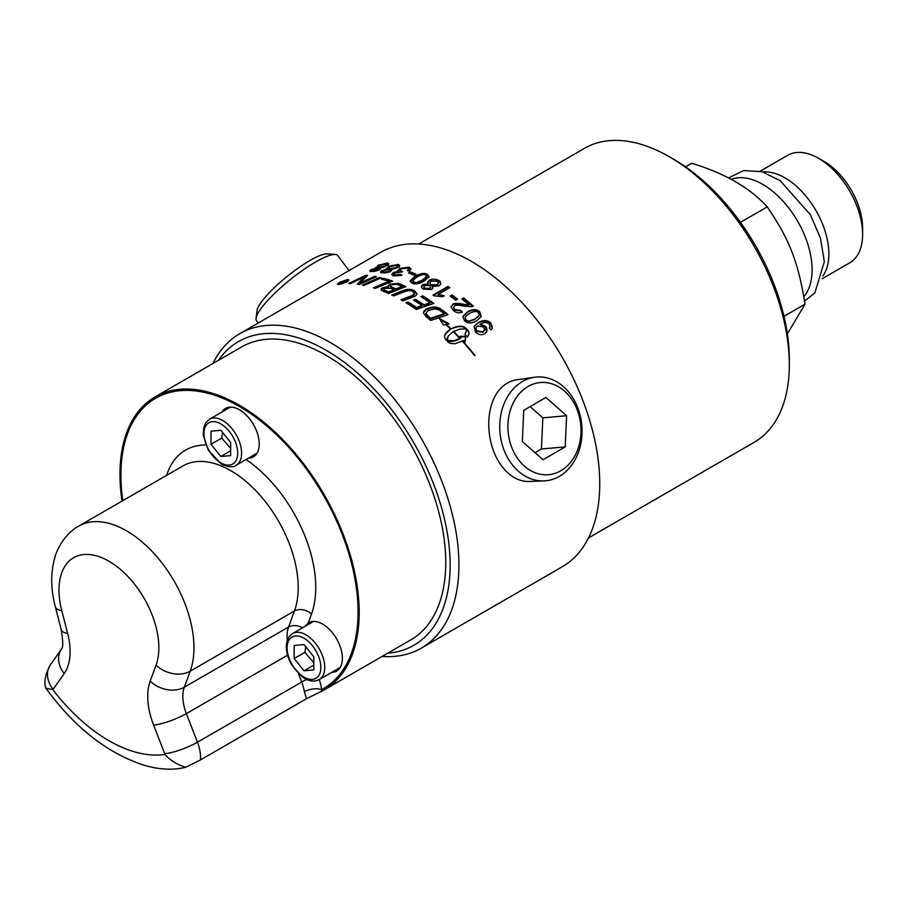 <?xml version="1.0" encoding="UTF-8"?>
<svg xmlns="http://www.w3.org/2000/svg" width="908" height="908" viewBox="0 0 908 908"><rect width="100%" height="100%" fill="white"/><g stroke="black" fill="none" stroke-linecap="round" stroke-linejoin="round"><path stroke-width="1.36" d="M343.882 282.524L343.746 282.172A181.555 104.817 -120 0 0 343.417 282.184L342.157 282.91A181.555 104.817 60 0 1 342.486 282.899L343.746 282.172M341.533 282.638L342.293 283.296M344.552 281.877L344.529 282.467M343.235 282.354L343.916 281.594M346.368 280.651A181.555 104.817 60 0 1 347.196 280.617L342.577 283.285A181.555 104.817 -120 0 0 341.749 283.319L340.477 283.387L340.614 282.74L343.689 280.844A181.555 104.817 60 0 1 344.688 280.765L344.268 281.764A181.555 104.817 60 0 1 344.473 281.752L346.504 281.015M344.28 281.174L344.438 282.206M343.95 281.537L343.689 280.844M340.477 283.387L340.614 282.74L340.863 283.375M338.786 284.522L337.39 284.249L339.388 282.388L347.48 279.539L348.922 279.936L346.969 281.9L338.798 284.556L338.514 283.807L346.22 281.911L347.787 280.345L346.64 280.027L340.114 282.309C338.162 283.512 338.014 284.102 339.66 284.068M348.059 281.185L347.787 280.345M347.73 280.254L348.854 280.356M337.799 284.51L338.525 283.841M363.529 285.316A4361.419 3612.103 -66.9 0 1 379.76 278.052A180.783 104.375 60 0 1 380.463 278.211M379.601 277.36A181.555 104.817 60 0 1 381.439 277.78A4344.326 3575.352 114.3 0 0 364.165 285.441A181.555 104.817 -120 0 0 362.337 285.078A4344.326 3599.494 -66.8 0 1 379.601 277.36L379.76 278.052M383.687 289.675L385.457 291.23A180.783 104.375 60 0 1 388.624 292.558A4269.87 3193.232 -54.6 0 1 394.095 290.356L394.027 289.686A181.555 104.817 -120 0 0 390.985 288.392L384.334 288.313L383.539 289.346L385.378 290.56A181.555 104.817 60 0 1 388.556 291.888A4253.174 3182.324 -54.6 0 1 394.027 289.686M388.624 292.558L388.556 291.888M390.406 286.258L392.29 287.95A180.783 104.375 60 0 1 396.07 289.561A4415.377 3272.58 -54.3 0 1 402.062 287.155L402.006 286.485A181.555 104.817 -120 0 0 398.623 285.01L396.728 284.306L391.144 284.851L390.247 285.941L392.211 287.28A181.555 104.817 60 0 1 396.001 288.892A4398.057 3261.377 -54.2 0 1 402.006 286.485M396.07 289.561L396.001 288.892M388.056 286.122L389.305 284.817L398.884 284.125A180.783 104.375 60 0 1 405.15 286.883M381.144 289.868L382.563 288.415L388.647 287.382L387.943 285.782M398.805 283.455A181.555 104.817 60 0 1 405.887 286.587A4344.326 3202.3 126.4 0 0 388.499 293.522A181.555 104.817 -120 0 0 383.936 291.581L381.394 290.197L381.201 288.812L382.461 287.734L388.556 286.701L389.203 284.136L398.805 283.455L398.884 284.125M421.437 297.018L422.776 296.519A180.783 104.375 60 0 1 433.195 303.544M414.15 300.446L415.489 299.946A180.783 104.375 60 0 1 423.809 305.429A4381.792 2711.856 -43.9 0 1 429.847 303.261L429.904 302.67A181.555 104.817 -120 0 0 420.824 296.632L422.799 295.894A181.555 104.817 60 0 1 433.786 303.34A4344.326 2664.299 136.6 0 0 416.397 309.514A181.555 104.817 -120 0 0 405.967 302.716L407.942 301.978A181.555 104.817 60 0 1 416.466 307.483A4287.951 2686.727 -44.2 0 1 421.891 305.542A181.555 104.817 -120 0 0 413.537 300.06L415.512 299.334A181.555 104.817 60 0 1 423.866 304.838A4364.608 2702.946 -43.9 0 1 429.904 302.67M406.591 303.102L407.919 302.602A180.783 104.375 60 0 1 416.409 308.084A4304.805 2695.58 -44.2 0 1 421.834 306.144L421.891 305.542M422.776 296.519L422.799 295.894M423.809 305.429L423.866 304.838M415.489 299.946L415.512 299.334M416.409 308.084L416.466 307.483M407.919 302.602L407.942 301.978M425.977 313.203L426.306 315.008L428.201 316.813A180.783 104.375 60 0 1 430.687 318.821A4352.146 2390.106 -39.6 0 1 444.08 314.27L444.205 313.725A181.555 104.817 -120 0 0 441.98 311.875L438.995 309.866L434.796 308.879L428.179 310.525L425.977 313.351L428.304 316.245A181.555 104.817 60 0 1 430.801 318.265A4335.098 2382.513 -39.5 0 1 444.205 313.725M426.306 315.008L426.397 314.429M423.423 312.704L426.261 309.617C431.584 307.199 436.271 307.074 440.323 309.242L442.866 310.967A180.783 104.375 60 0 1 447.496 314.838M442.979 310.411A181.555 104.817 60 0 1 448.041 314.656A4344.326 2343.185 141 0 0 430.71 320.479A181.555 104.817 -120 0 0 426.454 317.017L423.423 312.976L424.002 311.035L426.329 309.038C431.652 306.62 436.351 306.507 440.414 308.675L442.866 310.967M440.323 309.242L440.414 308.675M384.016 273.013L382.915 271.764L384.016 273.013L388.59 272.15L389.668 270.879L388.511 269.597L383.936 270.527L383.846 272.309L388.431 271.447L389.498 270.187M388.874 268.053L390.247 269.438L396.081 268.291L397.454 266.68L396.081 265.227L390.236 266.464L388.93 267.599L390.077 268.745L395.911 267.588L397.284 265.976M386.853 268.552L388.635 266.929L397.772 265.068L399.679 265.953M380.747 272.525L382.37 270.959L387.432 269.54M387.432 269.528L388.442 266.214L398.237 264.512L399.645 265.522L399.009 267.077L391.189 269.585L391.654 270.539M391.677 270.187L391.189 269.585L390.304 271.81L381.337 272.899L380.531 272.128L381.019 271.083L387.251 268.836L386.649 268.212M409.236 273.274L410.393 272.604A180.783 104.375 60 0 1 415.228 274.454M410.291 271.923A181.555 104.817 60 0 1 415.875 274.08L414.025 275.147A181.555 104.817 -120 0 0 408.452 272.99L410.291 271.923L410.393 272.604M412.459 281.355L413.412 282.831L416.488 283.171L423.616 280.039L426.045 278.211L426.544 276.599M416.454 282.524L422.447 280.073L426.567 276.259L425.591 275.09C424.184 274 421.153 274.727 416.511 277.258L412.38 281.026L416.488 283.171M410.053 281.435L414.695 277.11C419.768 274.148 423.911 273.41 427.146 274.874L428.973 277.417M428.939 276.758L424.331 281.037C419.235 283.943 415.058 284.613 411.823 283.035L409.985 281.105L414.627 276.441C419.7 273.478 423.854 272.74 427.089 274.216L428.973 276.293M433.479 295.395L447.984 287.019A180.783 104.375 60 0 1 449.346 287.938M447.984 287.019L448.019 286.417A181.555 104.817 60 0 1 449.846 287.643L438.155 294.396L438.11 294.998L443.955 296.258M438.155 294.396L444.012 295.668L442.241 296.689L434.194 295.872A181.555 104.817 -120 0 0 433.002 295.077L448.019 286.417M451.14 306.609L452.751 304.804C453.807 303.658 457.314 303.647 463.262 304.782L469.073 305.009A181.555 104.817 -120 0 0 461.934 298.982L463.693 297.96A181.555 104.817 60 0 1 473.306 306.178L471.82 306.734L464.067 306.098C458.722 305.009 455.589 304.906 454.658 305.792L453.58 307.528L454.817 309.594L460.651 310.32A183.461 97.792 66 0 1 462.274 312.057C459.119 313.396 456.122 312.851 453.262 310.434L451.128 307.097L452.854 304.248C453.909 303.102 457.428 303.102 463.386 304.237L469.073 305.009M453.591 307.358L454.692 310.139L460.504 310.854A182.69 97.349 66 0 1 461.82 312.25M462.286 299.265L463.591 298.516A180.783 104.375 60 0 1 472.841 306.427M465.168 317.335L465.861 320.297L468.823 321.534L474.759 319.502L478.879 315.78M469.005 321.046L474.952 319.014L477.983 316.892L479.152 314.713L478.255 312.715C476.927 310.808 473.953 311.092 469.3 313.555L466.269 315.666L465.123 317.641L466.031 319.798L468.823 321.534M462.853 316.62L467.336 312.386C472.421 309.435 476.496 309.424 479.583 312.341L481.126 316.779M481.229 316.37L476.723 320.808C471.627 323.725 467.552 323.679 464.499 320.66L462.921 316.37L467.495 311.864C472.569 308.913 476.655 308.902 479.753 311.841L481.229 316.54M483.635 326.971L477.597 326.04L476.064 327.572L475.974 329.525L476.791 330.853L483.135 331.829L484.679 329.695L483.635 326.971M475.974 327.811L476.564 331.306L482.908 332.26L484.27 330.807M473.987 326.562L477.778 323.225C483.306 320.149 487.63 320.342 490.729 323.816L492.193 326.256L492.045 328.673M480.423 324.099L485.666 326.483L486.756 328.072L486.983 331.341L484.793 333.792C481.399 335.392 478.289 334.78 475.486 331.953L474.078 326.324L477.983 322.749C483.51 319.673 487.834 319.877 490.956 323.373L492.17 328.458L491.035 329.752A183.041 109.732 -126.1 0 0 489.287 328.049L490.07 327.073L489.412 324.19C487.233 322.045 484.361 321.943 480.775 323.884L480.207 324.565L485.451 326.937L486.597 332.146M489.389 328.151L489.945 327.289M448.087 342.032A181.555 104.817 -120 0 0 445.51 339.365L444.466 336.63L445.079 334.416L450.606 329.036A181.555 104.817 -120 0 0 445.862 324.553L443.524 325.007L439.393 318.56L449.256 323.918L446.316 324.474A181.555 104.817 60 0 1 450.935 328.844L459.289 326.222L462.263 326.358L465.429 327.867A181.555 104.817 60 0 1 468.006 330.535L469.005 333.497L467.427 337.14A181.555 104.817 -120 0 0 464.896 334.405L466.451 330.796L466.292 329.4L465.078 329.025L460.401 328.98L453.546 331.409A181.555 104.817 60 0 1 460.072 338.162L459.743 338.355A181.555 104.817 -120 0 0 453.217 331.602L448.291 335.971L447.179 340.432L454.216 340.75L461.366 337.674A181.555 104.817 -120 0 0 460.084 336.312L465.656 336.38L465.157 341.828A181.555 104.817 -120 0 0 463.897 340.432L454.931 343.769L450.198 343.337L448.087 342.032M464.93 342.271L465.656 336.38M465.441 336.834L459.868 336.766M459.709 338.684L461.366 337.674M459.493 339.149L457.927 339.558M457.711 340.012L456.088 340.25M455.873 340.704L454.216 340.75M454.011 341.204L452.388 341.045M452.184 341.499L450.652 341.124M450.447 341.59L449.051 340.988M448.847 341.453L447.633 340.636M447.054 339.433L447.179 340.432M466.258 329.388A180.783 104.375 -120 0 0 465.236 328.344L464.59 327.198M464.397 327.686L463.523 326.698M463.33 327.175L462.263 326.358M462.081 326.846L460.844 326.199M460.651 326.687L459.289 326.222M459.108 326.71L457.643 326.415M457.462 326.914L455.941 326.789M455.759 327.289L454.227 327.334M454.045 327.833L452.547 328.015M452.366 328.514L450.935 328.844M464.941 334.45L465.691 333.179M468.153 336.028L468.755 334.677M468.539 335.131L469.005 333.497M468.789 333.951L468.959 332.396M468.744 332.85L468.619 331.397M468.414 331.863L468.006 330.535M467.802 331A180.783 104.375 -120 0 0 466.315 329.445M446.849 339.91L447.19 338.321M446.997 338.798L447.61 337.163M450.606 329.036L449.131 329.99M448.961 330.489L447.814 331.034M447.644 331.534L446.691 332.135M446.509 332.634L445.76 333.27M445.59 333.769L445.079 334.416M444.897 334.916L444.636 335.574M448.302 324.099L440.879 320.172M462.819 341.714L463.001 341.351A181.555 104.817 60 0 1 474.986 355.505L474.646 355.698A181.555 104.817 -120 0 0 462.671 341.544L463.001 341.351M450.459 296.258L451.821 295.475A180.783 104.375 60 0 1 457.008 299.436M451.9 294.884A181.555 104.817 60 0 1 457.484 299.175L455.634 300.23A181.555 104.817 -120 0 0 450.062 295.951L451.821 295.475M423.923 287.2L424.91 288.88L429.609 288.994L430.63 287.291M424.91 288.245L429.62 288.358L430.676 287.041L429.586 285.532L424.876 285.498L423.877 286.996L424.91 288.88M429.859 283.273L431.152 285.339L437.123 285.362L438.428 283.273M431.152 284.703L437.134 284.737L438.473 282.967L437.157 281.162L431.141 281.196L429.813 283.058L431.152 285.339M427.52 282.763L429.246 280.822L438.666 280.935L440.902 283.625M421.46 286.973L423.014 285.101L428.213 284.579L427.475 282.445L429.223 280.186L432.31 279.153L436.146 279.312L440.142 281.423L440.789 284.068L439.007 285.906L432.367 286.349L432.923 287.723L431.584 289.47L423.446 289.141L421.8 287.757L421.482 286.122L422.992 284.465L428.201 283.943M432.367 286.349L432.889 288.029M397.749 270.845L399.486 269.177L409.02 267.826L410.915 269.086M391.927 274.886L393.47 273.229L398.499 272.025L397.591 270.505M394.299 274.647L395.298 275.782L400.621 275.056A186.696 83.377 66.3 0 1 401.325 275.43M400.144 270.868L401.62 272.218M407.987 270.777L408.441 269.256M408.895 267.145L410.915 268.825L409.315 271.083A184.642 122.001 -125.4 0 0 407.283 270.618L408.475 268.904L407.363 268.008L401.257 268.961L400.065 270.766L402.653 271.719L395.128 273.058L394.117 274.114L395.173 275.09L400.507 274.364A187.445 83.82 66.2 0 1 401.972 275.158L393.697 275.975L391.791 274.534L393.334 272.536L398.362 271.333L399.338 268.484L408.895 267.145L409.02 267.826M400.621 275.056L400.507 274.364M373.233 271.617L373.018 270.913L377.524 269.778L377.694 268.201L373.199 269.415L373.018 270.913L372.144 270.584L373.233 271.617L377.739 270.482L377.91 268.916M378.84 269.29L377.694 268.201M378.125 266.895L379.249 267.338L384.992 265.84L386.388 264.33L385.264 263.831L379.101 265.681L378.352 267.61L380.327 268.042M382.506 267.644L385.208 266.543L386.388 264.33M384.232 263.853L388.726 264.16M376.729 268.393L378.023 266.101L380.361 264.988M370.101 271.469L373.676 269.154M376.672 268.246L377.785 265.397L387.398 263.036L388.726 263.774L388.034 265.136L380.304 267.951L380.69 268.768M380.736 268.382L380.304 267.951L379.351 269.914L370.555 271.64L369.806 271.083L370.407 270.096L376.491 267.69L375.946 267.247M392.483 295.372A4351.42 3161.134 -52.6 0 1 401.96 291.638C406.716 289.595 410.847 289.493 414.377 291.298L417.044 294.135M401.631 300.185A4377.638 3007.784 -49 0 1 411.653 296.371L413.503 295.554L414.445 293.897M412.38 297.313A4373.984 2971.146 131.7 0 0 402.891 300.9A181.555 104.817 -120 0 0 400.961 299.799A4360.477 2997.66 -49 0 1 411.642 295.736L414.434 293.92L412.868 291.627C410.825 290.231 407.613 290.412 403.209 292.194A4332.363 3115.927 128.2 0 0 393.629 295.94A181.555 104.817 -120 0 0 391.711 295.009A4334.372 3150.374 -52.5 0 1 401.915 290.98C406.682 288.948 410.825 288.835 414.354 290.662L417.078 293.829L415.387 296.053L412.38 297.313M411.653 296.371L411.642 295.736M382.631 279.448L383.653 278.994A180.783 104.375 60 0 1 391.757 281.446M374.391 288.142A4357.367 3456.393 -60.8 0 1 388.874 281.968L388.749 281.287A181.555 104.817 -120 0 0 381.542 279.165L383.505 278.302A181.555 104.817 60 0 1 392.608 281.094A4344.326 3416.827 120.3 0 0 375.254 288.415A181.555 104.817 -120 0 0 373.381 287.836A4340.297 3444.43 -60.7 0 1 388.749 281.287M383.653 278.994L383.505 278.302M350.284 283.546A4423.118 3824.53 -76.4 0 1 366.072 276.009L365.856 275.306A181.555 104.817 60 0 1 367.638 275.453L359.852 283.217L360.045 283.92L364.324 281.877A4415.615 3711.041 -69.7 0 1 374.811 277.076A180.783 104.375 60 0 1 375.344 277.178M366.072 276.009A180.783 104.375 60 0 1 367.002 276.089M358.002 284.34A1126.794 511.658 -95.6 0 1 360.646 281.548L365.095 277.371L364.88 276.668L360.499 278.79A4386.446 3782.807 104.6 0 0 350.443 283.557A181.555 104.817 -120 0 0 348.729 283.466A4405.764 3811.058 -76.3 0 1 365.856 275.306M374.811 277.076L374.629 276.373A181.555 104.817 60 0 1 376.4 276.702A4344.326 3640.036 111.2 0 0 359.159 284.522A181.555 104.817 -120 0 0 357.241 284.238A1123.525 508.707 -95.7 0 1 360.442 280.833L364.88 276.668M359.852 283.217L364.131 281.174A4398.295 3698.034 -69.7 0 1 374.629 276.373M363.211 278.972L363.007 278.268M382.12 656.439A181.555 104.817 -120 0 0 421.312 648.142A181.555 104.817 -120 0 0 458.915 565.037A181.555 104.817 -120 0 0 379.669 382.325A181.555 104.817 -120 0 0 239.757 333.679A181.555 104.817 -120 0 0 212.971 363.484M421.312 648.142L562.143 566.842A181.555 104.817 -120 0 0 599.745 483.726A181.555 104.817 -120 0 0 520.5 301.013A181.555 104.817 -120 0 0 380.588 252.379L239.757 333.679M543.881 480.911L529.285 481.467C520.874 481.637 513.372 478.391 506.766 471.729C480.094 446.668 481.876 382.223 519.921 379.34L534.619 377.251A52.074 41.076 -95.1 0 1 563.482 386.706A52.074 41.076 -95.1 0 1 580.757 444.125A52.074 41.076 -95.1 0 1 543.881 480.911A52.074 41.076 -95.1 0 1 518.32 471.173A52.074 41.076 -95.1 0 1 500.671 415.762A52.074 41.076 -95.1 0 1 534.619 377.251M803.818 296.689A69.791 40.292 -120 0 0 812.104 269.869A69.791 40.292 -120 0 0 783.661 201.837A69.791 40.292 -120 0 0 731.122 179.364M787.361 333.928L804.987 304.191C798.427 262.435 789.54 239.542 767.237 206.876C749.929 187.797 724.754 173.269 691.714 163.281L685.563 166.834M804.987 304.191L783.979 316.313M760.121 171.226L787.679 155.313A62.073 35.832 60 0 1 818.71 158.389A62.073 35.832 60 0 1 862.6 234.412A62.073 35.832 60 0 1 849.74 262.821L822.183 278.733M862.6 234.412L862.6 228.078A54.31 31.36 -120 0 0 824.192 161.556L818.71 158.389M822.92 275.93A62.073 35.832 -120 0 0 828.856 253.888A62.073 35.832 -120 0 0 806.86 197.263A62.073 35.832 -120 0 0 762.913 171.998M767.237 206.876L740.463 222.324M349.035 270.584L337.799 255.647A52.074 11.009 141.2 0 0 335.302 254.501A52.074 11.009 141.2 0 0 290.265 279.63A52.074 11.009 141.2 0 0 256.045 318.22A52.074 11.009 141.2 0 0 256.045 319.593A52.074 11.009 141.2 0 0 256.623 320.899L258.371 322.942M335.302 254.501L327.47 253.831A46.263 9.772 141.2 0 0 287.473 276.157A46.263 9.772 141.2 0 0 257.077 310.434L256.045 318.22M564.515 391.098A46.263 36.479 -95.1 0 1 575.048 455.566A46.263 36.479 -95.1 0 1 524.415 466.133A46.263 36.479 -95.1 0 1 513.883 401.676A46.263 36.479 -95.1 0 1 564.515 391.098M545.878 397.466L523.734 410.348L522.327 441.504L543.063 459.777L565.196 446.884L566.603 415.728L545.878 397.466M535.05 452.717L541.44 449.006L542.848 417.85L530.124 406.636M542.848 417.85L566.603 415.728M541.44 449.006L565.196 446.884M303.987 670.785L294.158 658.561L294.158 645.463L303.987 644.589L313.805 656.813L313.805 669.911L303.987 670.785L313.805 665.11M292.637 633.523L289.073 636.803C284.715 644.328 285.589 653.703 291.695 664.94L302.375 677.016C308.618 681.34 314.236 682.203 319.241 679.604A26.604 15.357 -120 0 0 315.337 643.182A26.604 15.357 -120 0 0 292.637 633.523L313.532 621.447A26.604 15.357 60 0 1 313.589 621.413M340.194 667.494A26.604 15.357 60 0 1 340.137 667.528L319.241 679.604M305.724 646.746L304.884 652.364L313.805 662.761M304.884 652.364L294.158 658.561M218.453 360.317A175.346 101.242 60 0 1 357.934 373.415A175.346 101.242 60 0 1 450.141 565.037A175.346 101.242 60 0 1 387.603 653.272M418.758 244.014L584.457 148.344A169.717 97.985 60 0 1 669.321 156.743A169.717 97.985 60 0 1 789.324 364.607A169.717 97.985 60 0 1 754.173 442.298L588.463 537.967M789.324 364.607L789.324 359.534A163.508 94.398 -120 0 0 673.713 159.286L669.321 156.743M155.007 396.955L241.573 346.969A169.138 97.655 60 0 1 326.154 355.346A169.138 97.655 60 0 1 445.749 562.495A169.138 97.655 60 0 1 410.722 639.924L324.145 689.91A169.138 97.655 -120 0 0 359.171 612.48A169.138 97.655 -120 0 0 285.339 442.264A169.138 97.655 -120 0 0 155.007 396.955A169.138 97.655 -120 0 0 122.035 501.091M185.811 767.215C177.196 764.695 170.25 760.439 164.961 754.446A149.218 86.147 60 0 1 52.88 689.74L45.786 688.071C74.24 727.195 106.792 752.845 143.464 765.047A169.138 97.655 -120 0 0 185.811 767.215L200.418 759.962L306.495 698.717L321.307 691.442A169.138 97.655 -120 0 0 324.145 689.91M321.307 691.431L321.727 689.603A45.003 25.98 -120 0 0 319.264 679.581M298.482 673.736L301.694 682.021A32.586 18.818 60 0 1 304.339 691.669A12.417 5.63 171.1 0 1 321.727 689.603A167.696 96.816 60 0 0 275.918 434.206A167.696 96.816 60 0 0 122.83 500.637M304.339 691.669L306.495 698.717M45.786 688.071L45.672 687.799C43.822 681.556 45.389 673.918 50.383 664.894A24.834 19.579 35.1 0 0 53.141 689.297L64.23 673.509A62.073 35.832 -120 0 0 67.646 633.455L61.778 610.653A70.608 40.769 60 0 1 108.915 561.212A70.608 40.769 60 0 1 156.051 665.076L150.183 681.102A62.073 35.832 -120 0 0 153.611 725.106L164.689 753.697A7.763 4.483 60 0 1 164.961 754.446M304.952 626.406L308.221 623.001A27.932 16.128 60 0 1 308.675 622.729A27.932 16.128 60 0 1 336.607 638.846A27.932 16.128 60 0 1 336.607 671.103A27.932 16.128 60 0 1 331.692 672.408M221.938 412.028A27.932 16.128 60 0 1 225.524 408.43A27.932 16.128 60 0 1 253.457 424.547A27.932 16.128 60 0 1 253.457 456.803A27.932 16.128 60 0 1 248.542 458.109M252.742 455.691A27.932 16.128 -120 0 0 255.398 455.317M227.783 407.488A27.932 16.128 -120 0 0 226.137 409.61M257.043 453.194A26.604 15.357 60 0 1 256.987 453.228L236.091 465.305A26.604 15.357 -120 0 0 241.596 453.115A26.604 15.357 -120 0 0 229.985 426.351A26.604 15.357 -120 0 0 209.487 419.224L230.382 407.147A26.604 15.357 60 0 1 230.439 407.113M310.933 621.787A27.932 16.128 -120 0 0 309.73 623.217A27.932 16.128 -120 0 0 309.276 623.91M335.892 669.99A27.932 16.128 -120 0 0 338.548 669.616M222.573 432.446L221.745 438.065L230.655 448.461M221.745 438.065L211.008 444.262L211.008 431.164L220.837 430.29L230.655 442.502L230.655 455.612L220.837 456.486L211.008 444.262M220.837 456.486L230.655 450.811M343.496 282.048L343.224 281.344M347.753 280.254L347.48 279.539M385.457 291.23L385.378 290.56M392.29 287.95L392.211 287.28M389.305 284.817L389.203 284.136M382.563 288.415L382.461 287.734M428.201 316.813L428.304 316.245M426.261 309.617L426.329 309.038M388.59 272.15L388.431 271.447M396.081 268.291L395.911 267.588M390.247 269.438L390.077 268.745M397.772 265.068L397.602 264.364M388.635 266.929L388.442 266.214M382.37 270.959L382.177 270.255M422.481 280.72L422.447 280.073M413.412 282.831L413.367 282.172M427.146 274.874L427.089 274.216M414.695 277.11L414.627 276.441M429.609 288.994L429.62 288.358M437.123 285.362L437.134 284.737M438.666 280.935L438.666 280.3M429.246 280.822L429.223 280.186M423.014 285.101L422.992 284.465M399.486 269.177L399.338 268.484M393.47 273.229L393.334 272.536M395.298 275.782L395.173 275.09M401.325 272.139L401.188 271.447M377.739 270.482L377.524 269.778M385.208 266.543L384.992 265.84M379.465 268.053L379.249 267.338M387.001 263.672L386.774 262.968M378.023 266.101L377.785 265.397M371.735 270.062L371.497 269.358M414.377 291.298L414.354 290.662M401.96 291.638L401.915 290.98M413.503 295.554L413.503 294.918M364.324 281.877L364.131 281.174M360.646 281.548L360.442 280.833M289.38 639.516A23.846 13.768 60 0 1 312.409 645.69A23.846 13.768 60 0 1 318.583 675.847A23.846 13.768 60 0 1 295.554 669.684A23.846 13.768 60 0 1 289.38 639.516M164.689 753.697A24.834 5.255 -21.2 0 0 197.456 742.211L301.694 682.021A12.417 2.622 158.8 0 1 306.756 679.547M200.418 759.962A32.586 18.818 -120 0 0 197.456 742.211L186.367 713.62A37.239 21.497 60 0 1 184.313 687.22L288.562 627.031A37.239 21.497 -120 0 0 287.314 640.322M150.183 681.102A24.834 18.262 -159.9 0 0 184.313 687.22L190.192 671.194A95.431 55.104 -120 0 0 162.35 563.448A95.431 55.104 -120 0 0 78.758 526.084L182.996 465.895A95.431 55.104 60 0 1 266.6 503.27A95.431 55.104 60 0 1 294.43 611.005L288.562 627.031A12.417 9.125 -159.9 0 1 302.557 627.791M205.798 445.034A107.848 62.266 -120 0 0 166.663 475.327M156.051 665.076A24.834 18.262 -159.9 0 0 190.192 671.194L294.43 611.005A12.417 9.125 -159.9 0 1 311.489 614.069A107.848 62.266 -120 0 0 246.068 459.539M153.611 725.106A24.834 5.255 158.8 0 0 186.367 713.62L287.541 655.213M50.383 664.894L61.472 649.095A24.834 19.579 35.1 0 0 64.23 673.509M61.472 649.095C60.609 647.552 64.933 652.489 61.165 629.505A24.834 8.808 -14.4 0 0 67.646 633.455M61.165 629.505L55.297 606.703A24.834 8.808 -14.4 0 0 61.778 610.653M308.221 623.001L311.489 614.069M237.703 453.115A23.846 13.768 60 0 1 220.837 462.853A23.846 13.768 60 0 1 203.971 433.649A23.846 13.768 60 0 1 220.837 423.911A23.846 13.768 60 0 1 237.703 453.115M341.544 283.591L341.272 282.887M344.166 282.399L343.894 281.684M383.63 290.027L383.539 289.346M390.338 286.622L390.247 285.941M425.909 313.498L425.988 312.919M426.612 276.917L426.567 276.259M412.436 281.696L412.38 281.026M430.664 287.609L430.676 286.985M423.877 287.518L423.877 286.883M438.462 283.591L438.473 282.967M429.825 283.602L429.813 282.956M394.254 275.011L394.129 274.318M400.122 271.242L399.985 270.55M408.589 269.585L408.475 268.904M414.479 294.226L414.479 293.59M55.297 606.703C50.644 588.986 50.542 572.449 54.979 557.081C56.875 549.034 65.66 533.03 78.758 526.084M209.487 419.224L205.696 422.844L203.767 427.384L203.29 435.114L208.409 450.402L221.404 464.124C228.816 467.279 233.719 467.665 236.091 465.305M804.533 301.127L814.862 292.909L824.316 261.652L820.503 238.282L810.39 214.765L780.199 180.658L761.903 171.703L743.675 170.568L728.454 177.968"/></g></svg>
